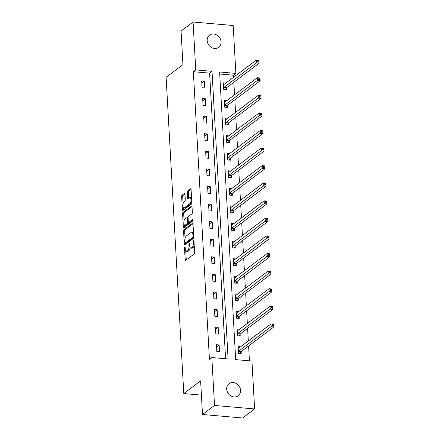 <?xml version="1.0" encoding="UTF-8"?>
<svg xmlns="http://www.w3.org/2000/svg" width="440" height="440" viewBox="0 0 440 440"><rect width="100%" height="100%" fill="white"/><g stroke="black" fill="none" stroke-linecap="round" stroke-linejoin="round"><path stroke-width="0.66" d="M184.795 246.813A0.814 0.325 -85 0 0 184.509 247.836L185.163 259.595A1.166 0.468 -85 0 0 185.531 260.398A1.166 0.468 -85 0 0 185.697 260.343L194.189 253.952A1.166 0.468 -85 0 0 194.601 252.494L193.941 240.735A0.814 0.325 -85 0 0 193.683 240.174A0.814 0.325 -85 0 0 193.567 240.213A0.814 0.325 -85 0 0 193.281 241.236L193.369 242.754A3.729 1.496 -85 0 1 192.055 247.434L191.345 247.962A3.729 1.496 -85 0 1 190.823 248.138A3.729 1.496 -85 0 1 189.64 245.559L189.552 244.041A0.814 0.325 -85 0 0 189.294 243.474A0.814 0.325 -85 0 0 189.184 243.513A0.814 0.325 -85 0 0 188.892 244.536L188.98 246.059A3.729 1.496 -85 0 1 187.666 250.734L186.962 251.268A3.729 1.496 -85 0 1 186.434 251.444A3.729 1.496 -85 0 1 185.251 248.864L185.169 247.341A0.814 0.325 -85 0 0 184.91 246.774A0.814 0.325 -85 0 0 184.795 246.813M221.045 41.833A7.601 6.551 -127 0 1 218.68 47.3A7.601 6.551 -127 0 1 211.42 47.438A7.601 6.551 -127 0 1 207.169 40.617A7.601 6.551 -127 0 1 209.539 35.151A7.601 6.551 -127 0 1 216.799 35.013A7.601 6.551 -127 0 1 221.045 41.833M240.532 390.341A7.601 6.551 -127 0 1 238.161 395.802A7.601 6.551 -127 0 1 230.901 395.94A7.601 6.551 -127 0 1 226.655 389.125A7.601 6.551 -127 0 1 229.026 383.658A7.601 6.551 -127 0 1 236.286 383.521A7.601 6.551 -127 0 1 240.532 390.341M184.971 194.194A1.166 0.468 -85 0 0 184.602 193.386A1.166 0.468 -85 0 0 184.437 193.441L182.056 195.234A1.166 0.468 -85 0 0 181.649 196.697L182.375 209.754A1.166 0.468 -85 0 0 182.749 210.556A1.166 0.468 -85 0 0 182.908 210.502L191.406 204.111A1.166 0.468 -85 0 0 191.813 202.653L191.081 189.596A1.166 0.468 -85 0 0 190.713 188.788A1.166 0.468 -85 0 0 190.548 188.843L187.671 191.01A1.166 0.468 -85 0 0 187.264 192.472L187.572 198.061A1.166 0.468 -85 0 0 187.946 198.864A1.166 0.468 -85 0 0 188.106 198.809L189.536 197.736A3.119 1.249 -85 0 1 189.97 197.588A3.119 1.249 -85 0 1 190.971 200.266A3.119 1.249 -85 0 1 189.865 203.654L184.272 207.862A3.119 1.249 -85 0 1 183.838 208.01A3.119 1.249 -85 0 1 182.837 205.332A3.119 1.249 -85 0 1 183.942 201.944L184.877 201.245A1.166 0.468 -85 0 0 185.284 199.782L184.971 194.194M254.623 408.958L242.605 418L202.499 414.491L200.618 380.903L183.794 393.564L166.111 77.292L182.936 64.631L181.06 31.042L193.078 22L233.189 25.509L235.868 73.414L219.604 71.989L235.686 359.629L251.95 361.053L254.623 408.958L214.517 405.444L211.838 357.544L228.096 358.969L212.014 71.324L195.756 69.905L193.078 22M202.499 414.491L214.517 405.444M225.583 358.749L209.611 73.134L193.353 71.709L209.435 359.354L211.838 357.544M193.353 71.709L195.756 69.905M183.981 229.642A1.166 0.468 -85 0 0 183.568 231.105L184.299 244.162A1.166 0.468 -85 0 0 184.668 244.965A1.166 0.468 -85 0 0 184.833 244.91L193.325 238.519A1.166 0.468 -85 0 0 193.738 237.056L193.006 224.004A1.166 0.468 -85 0 0 192.638 223.196A1.166 0.468 -85 0 0 192.472 223.251L183.981 229.642L185.064 229.74A1.166 0.468 -85 0 0 184.657 231.198L185.048 238.227M183.337 226.958L182.611 213.901A1.166 0.468 -85 0 1 183.018 212.438L191.51 206.047A1.166 0.468 -85 0 1 191.675 205.992A1.166 0.468 -85 0 1 192.044 206.8L192.357 212.388A1.166 0.468 -85 0 1 191.95 213.846L188.502 216.441A1.166 0.468 -85 0 0 188.095 217.899L188.298 221.606A1.166 0.468 -85 0 0 188.672 222.415A1.166 0.468 -85 0 0 188.832 222.36L192.418 219.659A0.814 0.325 -85 0 1 192.533 219.621A0.814 0.325 -85 0 1 192.797 220.325A0.814 0.325 -85 0 1 192.506 221.21L183.871 227.706A1.166 0.468 -85 0 1 183.711 227.761A1.166 0.468 -85 0 1 183.337 226.958L184.421 227.051L184.299 224.823M183.794 393.564L201.416 395.104M219.522 351.709L219.148 344.949L216.436 344.713L216.816 351.472L219.522 351.709M218.543 334.131L218.163 327.366L215.452 327.129L215.831 333.889L218.543 334.131M217.558 316.547L217.179 309.782L214.467 309.546L214.847 316.311L217.558 316.547M216.573 298.964L216.194 292.199L213.488 291.962L213.862 298.727L216.573 298.964M215.589 281.38L215.215 274.615L212.504 274.379L212.883 281.144L215.589 281.38M214.61 263.797L214.231 257.031L211.519 256.795L211.899 263.56L214.61 263.797M213.626 246.213L213.246 239.448L210.535 239.212L210.914 245.977L213.626 246.213M212.641 228.63L212.262 221.865L209.556 221.628L209.93 228.393L212.641 228.63M211.657 211.046L211.282 204.287L208.571 204.045L208.951 210.81L211.657 211.046M210.678 193.463L210.298 186.703L207.587 186.461L207.966 193.226L210.678 193.463M209.693 175.879L209.314 169.12L206.602 168.883L206.982 175.643L209.693 175.879M208.709 158.296L208.335 151.536L205.623 151.299L205.997 158.059L208.709 158.296M207.73 140.712L207.35 133.953L204.639 133.716L205.018 140.476L207.73 140.712M206.745 123.134L206.365 116.369L203.654 116.133L204.034 122.892L206.745 123.134M205.761 105.55L205.381 98.786L202.675 98.549L203.049 105.309L205.761 105.55M204.776 87.967L204.402 81.202L201.691 80.966L202.07 87.731L204.776 87.967M249.431 360.833L248.6 345.989M248.32 340.984L247.615 328.405M247.335 323.406L246.637 310.822M246.356 305.822L245.652 293.238M245.372 288.239L244.668 275.655M244.387 270.655L243.683 258.071M243.403 253.072L242.704 240.488M242.424 235.488L241.72 222.91M241.439 217.905L240.735 205.326M240.455 200.321L239.751 187.743M239.476 182.738L238.772 170.159M238.491 165.154L237.787 152.576M237.507 147.571L236.803 134.992M236.522 129.987L235.818 117.409M235.543 112.404L234.839 99.825M234.559 94.826L233.855 82.242M233.574 77.242L233.464 75.224L219.72 74.019M240.565 346.825L238.117 346.61L238.497 353.37L241.203 353.611L241.104 351.786M239.58 329.241L237.132 329.027L237.512 335.786L240.224 336.028L240.119 334.202M238.596 311.658L236.148 311.443L236.528 318.208L239.239 318.445L239.135 316.618M237.617 294.074L235.169 293.86L235.543 300.625L238.255 300.861L238.156 299.035M236.632 276.49L234.185 276.276L234.564 283.041L237.27 283.277L237.171 281.452M235.648 258.907L233.2 258.693L233.58 265.457L236.291 265.694L236.187 263.868M234.663 241.323L232.221 241.109L232.595 247.874L235.306 248.111L235.202 246.285M233.684 223.74L231.237 223.526L231.616 230.291L234.322 230.527L234.223 228.701M232.7 206.156L230.252 205.942L230.632 212.707L233.343 212.944L233.239 211.118M231.715 188.573L229.268 188.359L229.647 195.124L232.359 195.36L232.254 193.534M230.731 170.995L228.289 170.781L228.663 177.54L231.374 177.777L231.275 175.956M229.752 153.412L227.304 153.197L227.684 159.957L230.389 160.193L230.291 158.373M228.767 135.828L226.32 135.614L226.699 142.373L229.411 142.61L229.306 140.789M227.782 118.245L225.335 118.03L225.715 124.79L228.426 125.032L228.322 123.206M226.804 100.661L224.356 100.447L224.73 107.206L227.441 107.448L227.343 105.622M225.819 83.078L223.372 82.863L223.751 89.628L226.457 89.865L226.358 88.038M233.464 75.224L235.868 73.414M209.611 73.134L212.014 71.324M219.148 344.949L216.557 346.896M218.163 327.366L215.573 329.312M217.179 309.782L214.594 311.729M216.194 292.199L213.609 294.145M215.215 274.615L212.625 276.562M214.231 257.031L211.64 258.978M213.246 239.448L210.661 241.395M212.262 221.865L209.677 223.817M211.282 204.287L208.692 206.234M210.298 186.703L207.708 188.65M209.314 169.12L206.729 171.066M208.335 151.536L205.744 153.483M207.35 133.953L204.76 135.9M206.365 116.369L203.775 118.316M205.381 98.786L202.796 100.733M204.402 81.202L201.812 83.149M186.434 251.444L187.523 251.537A3.729 1.496 -85 0 0 188.045 251.361L186.962 251.268M190.042 247.418A3.729 1.496 -85 0 1 188.749 250.828L188.045 251.361M190.823 248.138L191.906 248.237A3.729 1.496 -85 0 0 192.434 248.061L191.345 247.962M194.205 245.465A3.729 1.496 -85 0 1 193.138 247.528L192.434 248.061M185.757 250.916L186.247 259.688A1.166 0.468 -85 0 0 186.269 259.913M192.984 223.779L185.064 229.74M185.317 243.023L185.383 244.255A1.166 0.468 -85 0 0 185.411 244.481M184.894 242.446A0.814 0.325 -85 0 0 185.152 243.012A0.814 0.325 -85 0 0 185.268 242.974L192.72 237.364A0.814 0.325 -85 0 0 193.006 236.341L192.918 234.735A3.729 1.496 -85 0 0 191.736 232.155A3.729 1.496 -85 0 0 191.213 232.331L186.115 236.165A3.729 1.496 -85 0 0 184.806 240.84L184.894 242.446M186.131 243.045A0.814 0.325 -85 0 0 186.236 243.106A0.814 0.325 -85 0 0 186.351 243.067L185.268 242.974M193.721 237.518L186.351 243.067M193.496 232.777A3.729 1.496 -85 0 0 192.819 232.249L191.736 232.155M184.069 220.726L183.695 213.994L182.611 213.901M192.022 206.575L184.102 212.537A1.166 0.468 -85 0 0 183.695 213.994M188.672 222.415L189.756 222.508A1.166 0.468 -85 0 0 189.921 222.453L192.797 220.286M184.927 219.131A3.119 1.249 -85 0 0 183.821 222.514A3.119 1.249 -85 0 0 184.822 225.198A3.119 1.249 -85 0 0 185.262 225.049L187.231 223.564A1.166 0.468 -85 0 0 187.638 222.107L187.435 218.4A1.166 0.468 -85 0 0 187.061 217.591A1.166 0.468 -85 0 0 186.901 217.646L184.927 219.131M184.822 225.198L185.906 225.291A3.119 1.249 -85 0 0 186.346 225.143L185.262 225.049M188.727 222.42A1.166 0.468 -85 0 1 188.315 223.663L186.346 225.143M183.838 208.01L184.921 208.104A3.119 1.249 -85 0 0 185.361 207.955L184.272 207.862M191.791 202.23A3.119 1.249 -85 0 1 190.949 203.748L185.361 207.955M191.554 198.017A3.119 1.249 -85 0 0 191.059 197.687L189.97 197.588M191.059 189.371L188.755 191.103A1.166 0.468 -85 0 0 188.347 192.566L188.656 198.154A1.166 0.468 -85 0 0 188.683 198.38M183.337 207.674L183.458 209.847A1.166 0.468 -85 0 0 183.486 210.073M184.948 193.969L183.139 195.333A1.166 0.468 -85 0 0 182.732 196.79L183.106 203.467M238.211 348.298L238.557 348.332M272.503 324.352L272.569 325.479L273.653 325.573L273.587 324.445L271.018 323.906L273.73 324.143L273.889 326.959L271.178 326.722L271.018 323.906L238.475 348.392A1.188 0.473 95 0 1 238.31 348.447A1.188 0.473 95 0 1 238.293 348.447L238.216 348.436M240.136 353.513L241.17 351.665A1.188 0.473 95 0 1 241.346 351.45L273.889 326.959L273.653 325.573M238.392 351.549L238.458 351.428A1.188 0.473 95 0 1 238.634 351.214L272.569 325.479M273.73 324.143L273.587 324.445M237.226 330.715L237.578 330.748M271.524 306.768L271.585 307.895L272.668 307.989L272.608 306.861L270.039 306.323L272.745 306.559L272.905 309.375L270.193 309.139L270.039 306.323L237.496 330.809A1.188 0.473 95 0 1 237.325 330.864A1.188 0.473 95 0 1 237.309 330.864L237.237 330.853M239.151 335.935L240.185 334.081A1.188 0.473 95 0 1 240.361 333.867L272.905 309.375L272.668 307.989M237.407 333.966L237.479 333.845A1.188 0.473 95 0 1 237.65 333.63L271.585 307.895M272.745 306.559L272.608 306.861M236.247 313.137L236.594 313.165M270.54 289.185L270.6 290.312L271.684 290.406L271.623 289.278L269.055 288.739L271.766 288.976L271.92 291.791L269.209 291.555L269.055 288.739L236.511 313.225A1.188 0.473 95 0 1 236.346 313.286A1.188 0.473 95 0 1 236.324 313.28L236.253 313.269M238.172 318.351L239.206 316.498A1.188 0.473 95 0 1 239.377 316.283L271.92 291.791L271.684 290.406M236.429 316.382L236.495 316.261A1.188 0.473 95 0 1 236.671 316.047L270.6 290.312M271.766 288.976L271.623 289.278M235.263 295.554L235.609 295.581M269.555 271.601L269.621 272.728L270.704 272.822L270.639 271.695L268.07 271.156L270.781 271.392L270.941 274.208L268.23 273.971L268.07 271.156L235.527 295.642A1.188 0.473 95 0 1 235.362 295.702A1.188 0.473 95 0 1 235.345 295.697L235.268 295.686M237.188 300.768L238.222 298.914A1.188 0.473 95 0 1 238.398 298.7L270.941 274.208L270.704 272.822M235.444 298.798L235.51 298.678A1.188 0.473 95 0 1 235.686 298.463L269.621 272.728M270.781 271.392L270.639 271.695M234.278 277.97L234.63 277.998M268.571 254.018L268.637 255.145L269.72 255.239L269.66 254.111L267.086 253.572L269.797 253.809L269.957 256.625L267.245 256.388L267.086 253.572L234.542 278.064A1.188 0.473 95 0 1 234.377 278.119A1.188 0.473 95 0 1 234.361 278.113L234.289 278.102M236.203 283.184L237.237 281.331A1.188 0.473 95 0 1 237.413 281.116L269.957 256.625L269.72 255.239M234.46 281.215L234.526 281.094A1.188 0.473 95 0 1 234.702 280.88L268.637 255.145M269.797 253.809L269.66 254.111M233.294 260.387L233.646 260.414M267.591 236.434L267.652 237.562L268.736 237.655L268.675 236.528L266.107 235.989L268.812 236.225L268.972 239.041L266.261 238.805L266.107 235.989L233.563 260.48A1.188 0.473 95 0 1 233.393 260.535A1.188 0.473 95 0 1 233.376 260.53L233.305 260.519M235.219 265.601L236.253 263.747A1.188 0.473 95 0 1 236.429 263.533L268.972 239.041L268.736 237.655M233.475 263.632L233.547 263.511A1.188 0.473 95 0 1 233.717 263.296L267.652 237.562M268.812 236.225L268.675 236.528M232.315 242.803L232.661 242.831M266.607 218.851L266.668 219.978L267.751 220.072L267.69 218.944L265.122 218.405L267.834 218.642L267.988 221.463L265.281 221.221L265.122 218.405L232.579 242.897A1.188 0.473 95 0 1 232.414 242.952A1.188 0.473 95 0 1 232.397 242.946L232.32 242.935M234.24 248.017L235.274 246.169A1.188 0.473 95 0 1 235.444 245.949L267.988 221.463L267.751 220.072M232.496 246.048L232.562 245.927A1.188 0.473 95 0 1 232.738 245.713L266.668 219.978M267.834 218.642L267.69 218.944M231.33 225.22L231.677 225.247M265.623 201.267L265.689 202.395L266.772 202.488L266.706 201.366L264.138 200.822L266.849 201.058L267.009 203.88L264.297 203.643L264.138 200.822L231.594 225.313A1.188 0.473 95 0 1 231.429 225.368A1.188 0.473 95 0 1 231.413 225.368L231.336 225.352M233.255 230.434L234.289 228.586A1.188 0.473 95 0 1 234.465 228.365L267.009 203.88L266.772 202.488M231.512 228.465L231.578 228.344A1.188 0.473 95 0 1 231.754 228.129L265.689 202.395M266.849 201.058L266.706 201.366M230.346 207.636L230.698 207.669M264.638 183.684L264.704 184.811L265.788 184.91L265.727 183.782L263.153 183.238L265.865 183.475L266.024 186.296L263.312 186.06L263.153 183.238L230.615 207.73A1.188 0.473 95 0 1 230.445 207.785A1.188 0.473 95 0 1 230.428 207.785L230.357 207.768M232.271 212.85L233.305 211.002A1.188 0.473 95 0 1 233.481 210.782L266.024 186.296L265.788 184.91M230.527 210.881L230.593 210.766A1.188 0.473 95 0 1 230.769 210.546L264.704 184.811M265.865 183.475L265.727 183.782M229.361 190.053L229.713 190.086M263.659 166.1L263.72 167.228L264.803 167.327L264.743 166.199L262.174 165.655L264.88 165.891L265.04 168.713L262.328 168.476L262.174 165.655L229.631 190.146A1.188 0.473 95 0 1 229.466 190.201A1.188 0.473 95 0 1 229.444 190.201L229.372 190.185M231.286 195.267L232.32 193.419A1.188 0.473 95 0 1 232.496 193.198L265.04 168.713L264.803 167.327M229.548 193.298L229.614 193.182A1.188 0.473 95 0 1 229.785 192.962L263.72 167.228M264.88 165.891L264.743 166.199M228.382 172.469L228.729 172.502M262.675 148.522L262.735 149.644L263.824 149.743L263.758 148.615L261.19 148.071L263.901 148.313L264.055 151.129L261.349 150.893L261.19 148.071L228.646 172.562A1.188 0.473 95 0 1 228.481 172.618A1.188 0.473 95 0 1 228.465 172.618L228.388 172.601M230.307 177.683L231.341 175.835A1.188 0.473 95 0 1 231.512 175.615L264.055 151.129L263.824 149.743M228.564 175.714L228.63 175.599A1.188 0.473 95 0 1 228.806 175.379L262.735 149.644M263.901 148.313L263.758 148.615M227.398 154.886L227.744 154.919M261.69 130.939L261.756 132.066L262.839 132.16L262.774 131.032L260.205 130.488L262.916 130.73L263.076 133.546L260.365 133.309L260.205 130.488L227.662 154.979A1.188 0.473 95 0 1 227.497 155.034A1.188 0.473 95 0 1 227.48 155.034L227.403 155.018M229.323 160.1L230.357 158.252A1.188 0.473 95 0 1 230.532 158.037L263.076 133.546L262.839 132.16M227.579 158.136L227.645 158.015A1.188 0.473 95 0 1 227.821 157.795L261.756 132.066M262.916 130.73L262.774 131.032M226.413 137.302L226.765 137.335M260.711 113.355L260.772 114.483L261.855 114.576L261.795 113.449L259.221 112.91L261.932 113.146L262.091 115.962L259.38 115.726L259.221 112.91L226.683 137.395A1.188 0.473 95 0 1 226.512 137.451A1.188 0.473 95 0 1 226.496 137.451L226.424 137.434M228.338 142.516L229.372 140.668A1.188 0.473 95 0 1 229.548 140.454L262.091 115.962L261.855 114.576M226.595 140.553L226.661 140.432A1.188 0.473 95 0 1 226.837 140.212L260.772 114.483M261.932 113.146L261.795 113.449M225.434 119.719L225.781 119.752M259.727 95.772L259.787 96.899L260.871 96.993L260.81 95.865L258.242 95.326L260.953 95.563L261.107 98.379L258.396 98.142L258.242 95.326L225.698 119.812A1.188 0.473 95 0 1 225.533 119.867A1.188 0.473 95 0 1 225.511 119.867L225.44 119.856M227.359 124.938L228.388 123.085A1.188 0.473 95 0 1 228.564 122.87L261.107 98.379L260.871 96.993M225.615 122.969L225.681 122.848A1.188 0.473 95 0 1 225.858 122.634L259.787 96.899M260.953 95.563L260.81 95.865M224.45 102.135L224.796 102.168M258.742 78.188L258.808 79.316L259.892 79.409L259.826 78.282L257.257 77.743L259.969 77.979L260.123 80.795L257.416 80.559L257.257 77.743L224.714 102.229A1.188 0.473 95 0 1 224.549 102.284A1.188 0.473 95 0 1 224.532 102.284L224.455 102.273M226.375 107.355L227.409 105.501A1.188 0.473 95 0 1 227.585 105.287L260.123 80.795L259.892 79.409M224.631 105.386L224.697 105.264A1.188 0.473 95 0 1 224.873 105.05L258.808 79.316M259.969 77.979L259.826 78.282M223.465 84.557L223.812 84.585M257.757 60.605L257.824 61.732L258.907 61.826L258.841 60.698L256.273 60.159L258.984 60.396L259.144 63.212L256.432 62.975L256.273 60.159L223.729 84.645A1.188 0.473 95 0 1 223.564 84.706A1.188 0.473 95 0 1 223.548 84.7L223.471 84.689M225.39 89.771L226.424 87.918A1.188 0.473 95 0 1 226.6 87.703L259.144 63.212L258.907 61.826M223.647 87.802L223.713 87.681A1.188 0.473 95 0 1 223.889 87.467L257.824 61.732M258.984 60.396L258.841 60.698M185.196 247.896L184.509 247.836M193.974 241.296L193.281 241.236M189.585 244.596L188.892 244.536M188.749 250.828L187.666 250.734M189.69 246.12L188.98 246.059M193.138 247.528L192.055 247.434M194.056 242.814L193.369 242.754M186.247 259.688L185.163 259.595M192.786 223.278L192.472 223.251M185.383 244.255L184.299 244.162M184.657 231.198L183.568 231.105M193.732 237.452L192.72 237.364M193.699 236.401L193.006 236.341M193.611 234.795L192.918 234.735M184.102 212.537L183.018 212.438M191.829 206.074L191.51 206.047M189.921 222.453L188.832 222.36M188.315 223.663L187.231 223.564M188.419 222.173L187.638 222.107M188.122 218.46L187.435 218.4M190.949 203.748L189.865 203.654M188.656 198.154L187.572 198.061M188.347 192.566L187.264 192.472M188.755 191.103L187.671 191.01M190.867 188.87L190.548 188.843M183.458 209.847L182.375 209.754M182.732 196.79L181.649 196.697M183.139 195.333L182.056 195.234M184.756 193.468L184.437 193.441M241.17 351.665L238.458 351.428M241.346 351.45L238.634 351.214M240.185 334.081L237.479 333.845M240.361 333.867L237.65 333.63M239.206 316.498L236.495 316.261M239.377 316.283L236.671 316.047M238.222 298.914L235.51 298.678M238.398 298.7L235.686 298.463M237.237 281.331L234.526 281.094M237.413 281.116L234.702 280.88M236.253 263.747L233.547 263.511M236.429 263.533L233.717 263.296M235.274 246.169L232.562 245.927M235.444 245.949L232.738 245.713M234.289 228.586L231.578 228.344M234.465 228.365L231.754 228.129M233.305 211.002L230.593 210.766M233.481 210.782L230.769 210.546M232.32 193.419L229.614 193.182M232.496 193.198L229.785 192.962M231.341 175.835L228.63 175.599M231.512 175.615L228.806 175.379M230.357 158.252L227.645 158.015M230.532 158.037L227.821 157.795M229.372 140.668L226.661 140.432M229.548 140.454L226.837 140.212M228.388 123.085L225.681 122.848M228.564 122.87L225.858 122.634M227.409 105.501L224.697 105.264M227.585 105.287L224.873 105.05M226.424 87.918L223.713 87.681M226.6 87.703L223.889 87.467M186.236 243.106L185.152 243.012M188.089 217.685L187.061 217.591"/></g></svg>
